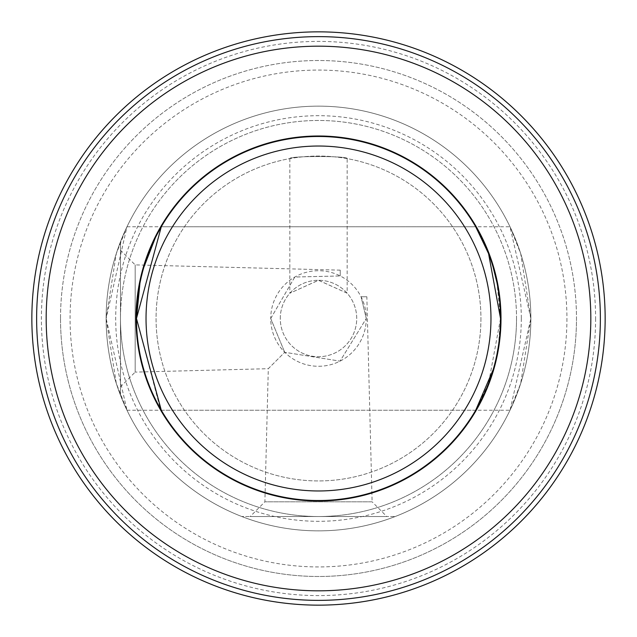 <?xml version="1.0" encoding="UTF-8"?>
<svg xmlns="http://www.w3.org/2000/svg" width="637" height="637" viewBox="0 0 637 637"><rect width="100%" height="100%" fill="white"/><g stroke="black" fill="none" stroke-linecap="round" stroke-linejoin="round"><path stroke-width="0.48" stroke-dasharray="3.19 2.39" d="M270.725 318.5L294.796 277.023L340.238 275.956L294.827 277.007L270.725 318.5A47.775 47.775 0 0 0 318.5 366.275A47.775 47.775 0 0 0 366.275 318.5A47.775 47.775 0 0 0 318.5 270.725A47.775 47.775 0 0 0 270.725 318.5L284.715 352.285L270.725 318.5A47.775 47.775 0 0 0 318.5 366.275A47.775 47.775 0 0 0 366.275 318.5L361.044 296.762L366.275 318.5A47.775 47.775 0 0 0 318.5 270.725A47.775 47.775 0 0 0 270.725 318.5M120.473 386.818L120.473 250.182L120.473 386.818L135.179 372.112L135.179 264.888L135.179 372.112L268.304 368.696L284.715 352.285L340.047 361.139L366.275 318.5L340.062 361.131L284.715 352.285L268.304 368.696L264.888 501.821L250.182 516.527L386.818 516.527L250.182 516.527M366.848 296.762L361.044 296.762L366.848 296.762L372.112 501.821L264.888 501.821L372.112 501.821L386.818 516.527M566.93 318.5A248.43 248.43 0 0 1 318.5 566.93A248.43 248.43 0 0 1 70.07 318.5A248.43 248.43 0 0 1 318.5 70.07A248.43 248.43 0 0 1 566.93 318.5M60.515 318.5A257.985 257.985 0 0 0 318.5 576.485A257.985 257.985 0 0 0 576.485 318.5A257.985 257.985 0 0 1 318.5 576.485A257.985 257.985 0 0 1 60.515 318.5A257.985 257.985 0 0 1 318.5 60.515A257.985 257.985 0 0 1 576.485 318.5A257.985 257.985 0 0 0 318.5 60.515A257.985 257.985 0 0 0 60.515 318.5M595.595 318.5A277.095 277.095 0 0 1 318.5 595.595A277.095 277.095 0 0 1 41.405 318.5A277.095 277.095 0 0 1 318.5 41.405A277.095 277.095 0 0 1 595.595 318.5M31.85 318.5A286.65 286.65 0 0 0 318.5 605.15A286.65 286.65 0 0 0 605.15 318.5A286.65 286.65 0 0 0 318.5 31.85A286.65 286.65 0 0 0 31.85 318.5M521.305 318.5A202.805 202.805 0 0 1 318.5 521.305A202.805 202.805 0 0 1 115.695 318.5A202.805 202.805 0 0 1 318.5 115.695A202.805 202.805 0 0 1 521.305 318.5M106.14 318.5A212.36 212.36 0 0 0 318.5 530.86A212.36 212.36 0 0 0 530.86 318.5L520.692 253.566L510.03 226.772L530.86 318.5A212.36 212.36 0 0 1 318.5 530.86A212.36 212.36 0 0 1 106.14 318.5L126.97 226.772L116.3 253.614L106.14 318.5A212.36 212.36 0 0 1 318.5 106.14A212.36 212.36 0 0 1 530.86 318.5L510.03 410.228L520.7 383.386L530.86 318.5A212.36 212.36 0 0 0 318.5 106.14A212.36 212.36 0 0 0 106.14 318.5A212.36 212.36 0 0 1 318.5 106.14A212.36 212.36 0 0 1 530.86 318.5A212.36 212.36 0 0 1 318.5 530.86A212.36 212.36 0 0 1 106.14 318.5A212.36 212.36 0 0 0 120.473 395.195A212.36 212.36 0 0 1 106.14 318.5L116.308 383.434L126.97 410.228L106.14 318.5A212.36 212.36 0 0 1 318.5 106.14A212.36 212.36 0 0 1 530.86 318.5A212.36 212.36 0 0 1 318.5 530.86A212.36 212.36 0 0 1 120.473 241.805A212.36 212.36 0 0 0 318.5 530.86A212.36 212.36 0 0 0 530.86 318.5A212.36 212.36 0 0 1 318.5 530.86A212.36 212.36 0 0 1 106.14 318.5A212.36 212.36 0 0 1 318.5 106.14A212.36 212.36 0 0 1 530.86 318.5A212.36 212.36 0 0 0 318.5 106.14A212.36 212.36 0 0 0 106.14 318.5M136 318.5A182.5 182.5 0 0 1 318.5 136A182.5 182.5 0 0 1 501.001 318.5A182.5 182.5 0 0 1 318.5 501.001A182.5 182.5 0 0 1 136 318.5M600.373 318.5A281.873 281.873 0 0 1 318.5 600.373A281.873 281.873 0 0 1 36.627 318.5A281.873 281.873 0 0 1 318.5 36.627A281.873 281.873 0 0 1 600.373 318.5M241.805 516.527A212.36 212.36 0 0 0 395.195 516.527A212.36 212.36 0 0 1 241.805 516.527L395.195 516.527L241.805 516.527M340.238 275.956L340.238 270.152L340.238 275.956M120.473 395.195L120.473 241.805L120.473 395.195M157.299 233.954L155.372 237.736M143.851 267.222L139.933 283.194M498.484 345.66L500.523 318.5L497.011 282.9M493.142 267.198L488.539 253.542M483.778 242.235L481.628 237.736M479.446 233.484L475.72 226.772L161.28 226.772M347.165 158.613C348.949 155.842 288.059 155.842 289.835 158.613C288.051 155.842 348.901 155.834 347.165 158.613L347.165 293.219L318.556 280.28L289.835 293.219L318.444 280.28L347.165 293.219M289.835 158.613L289.835 293.219M516.527 318.5A198.027 198.027 0 0 1 318.5 516.527A198.027 198.027 0 0 1 120.473 318.5A198.027 198.027 0 0 0 318.5 516.527A198.027 198.027 0 0 0 516.527 318.5A198.027 198.027 0 0 0 318.5 120.473A198.027 198.027 0 0 0 120.473 318.5A198.027 198.027 0 0 1 318.5 120.473A198.027 198.027 0 0 1 516.527 318.5M480.935 318.5A162.435 162.435 0 0 1 318.5 480.935A162.435 162.435 0 0 1 156.065 318.5A162.435 162.435 0 0 1 318.5 156.065A162.435 162.435 0 0 1 480.935 318.5A162.435 162.435 0 0 1 318.5 480.935A162.435 162.435 0 0 1 156.065 318.5A162.435 162.435 0 0 1 318.5 156.065A162.435 162.435 0 0 1 480.935 318.5M136.477 318.5A182.023 182.023 0 0 1 318.5 136.477A182.023 182.023 0 0 1 500.523 318.5A182.023 182.023 0 0 1 318.5 500.523A182.023 182.023 0 0 1 136.477 318.5L160.237 408.413M280.28 318.5A38.22 38.22 0 0 1 318.5 280.28A38.22 38.22 0 0 1 356.72 318.5A38.22 38.22 0 0 1 318.5 356.72A38.22 38.22 0 0 1 280.28 318.5A38.22 38.22 0 0 1 318.5 280.28A38.22 38.22 0 0 1 356.72 318.5A38.22 38.22 0 0 1 318.5 356.72A38.22 38.22 0 0 1 280.28 318.5M500.523 318.5L488.531 383.466L475.72 410.228L161.28 410.228M493.173 369.699L497.019 354.037M340.238 270.152L135.179 264.888L120.473 250.182M126.97 226.772L510.03 226.772M126.97 410.228L510.03 410.228"/><path stroke-width="0.96" d="M46.182 318.5A272.317 272.317 0 0 0 318.5 590.817A272.317 272.317 0 0 0 590.817 318.5A272.317 272.317 0 0 0 318.5 46.182A272.317 272.317 0 0 0 46.182 318.5M600.373 318.5A281.873 281.873 0 0 1 318.5 600.373A281.873 281.873 0 0 1 36.627 318.5A281.873 281.873 0 0 1 318.5 36.627A281.873 281.873 0 0 1 600.373 318.5M136 318.5A182.5 182.5 0 0 1 318.5 136A182.5 182.5 0 0 1 501.001 318.5A182.5 182.5 0 0 1 318.5 501.001A182.5 182.5 0 0 1 136 318.5M605.15 318.5A286.65 286.65 0 0 1 318.5 605.15A286.65 286.65 0 0 1 31.85 318.5A286.65 286.65 0 0 1 318.5 31.85A286.65 286.65 0 0 1 605.15 318.5M139.933 283.194L136.477 318.5L161.28 226.772L157.299 233.954M155.372 237.736L143.851 267.222M497.011 282.9L493.142 267.198M488.539 253.542L483.778 242.235M481.628 237.736L479.446 233.484M475.72 226.772L488.563 253.614L500.523 318.5A182.023 182.023 0 0 1 318.5 500.523A182.023 182.023 0 0 1 136.477 318.5A182.023 182.023 0 0 1 318.5 136.477A182.023 182.023 0 0 1 500.523 318.5M490.968 318.5A172.468 172.468 0 0 1 318.5 490.968A172.468 172.468 0 0 1 146.032 318.5A172.468 172.468 0 0 1 318.5 146.032A172.468 172.468 0 0 1 490.968 318.5M160.237 408.413L161.28 410.228L136.477 318.5M475.72 410.228L493.173 369.699M497.019 354.037L498.484 345.66"/></g></svg>
